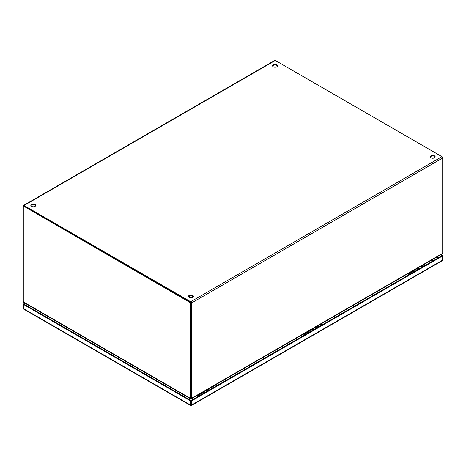 <?xml version="1.0" encoding="UTF-8"?>
<svg xmlns="http://www.w3.org/2000/svg" width="466" height="466" viewBox="0 0 466 466"><rect width="100%" height="100%" fill="white"/><g stroke="black" fill="none" stroke-linecap="round" stroke-linejoin="round"><path stroke-width="0.7" d="M211.581 387.31A1.975 1.136 60 0 1 212.723 388.073L211.459 387.188M208.716 390.386A1.975 1.136 -120 0 0 207.219 389.64M210.527 387.729A1.975 1.136 60 0 1 212.024 388.481M209.415 389.984A1.975 1.136 -120 0 0 208.279 389.221M213.475 387.642A1.975 1.136 -120 0 0 211.978 386.891M205.972 390.578A1.975 1.136 60 0 1 206.17 390.246M206.467 390.077A1.975 1.136 60 0 1 207.964 390.823M190.53 400.888L191.543 400.888L191.543 405.07A1.072 0.617 60 0 1 191.322 405.56A1.072 0.617 60 0 1 191.223 405.595L190.85 405.595A1.072 0.617 -60 0 1 190.751 405.56A1.072 0.617 -60 0 1 190.53 405.07L190.53 400.888L23.597 304.508L23.597 303.925L24.914 303.162M23.597 303.925L24.098 304.216L23.597 304.508L23.597 308.69A1.072 0.617 120 0 0 23.818 309.179A1.072 0.617 120 0 0 23.912 309.214M442.24 260.675A1.072 0.617 -120 0 0 442.339 260.634A1.072 0.617 -120 0 0 442.56 260.144L442.56 255.962L191.543 400.888M442.56 255.38L442.56 255.962L442.053 255.671L442.56 255.38L441.162 254.57M191.223 405.595L191.037 400.597L442.053 255.671L440.661 254.861M25.42 303.453L24.098 304.216L191.037 400.597L190.85 405.595M191.037 405.187L191.037 404.779M316.688 326.631A1.975 1.136 60 0 1 317.824 327.394M313.816 329.707A1.975 1.136 -120 0 0 312.319 328.961M315.628 327.05A1.975 1.136 60 0 1 317.125 327.796M314.515 329.305A1.975 1.136 -120 0 0 313.379 328.542M318.581 326.957A1.975 1.136 -120 0 0 317.084 326.212M311.072 329.893A1.975 1.136 60 0 1 311.271 329.567M311.568 329.392A1.975 1.136 60 0 1 313.065 330.144M421.788 265.952A1.975 1.136 60 0 1 422.93 266.715M418.917 269.028A1.975 1.136 -120 0 0 417.42 268.282M420.728 266.371A1.975 1.136 60 0 1 422.225 267.117M418.357 267.74L419.639 268.614A1.975 1.136 -120 0 0 418.48 267.863M423.681 266.278A1.975 1.136 -120 0 0 422.184 265.533M416.173 269.214A1.975 1.136 60 0 1 416.377 268.882M416.668 268.713A1.975 1.136 60 0 1 418.165 269.465M204.545 392.797A1.765 1.019 -120 0 0 203.1 392.232A1.765 1.019 -120 0 0 202.739 393.094M203.211 392.914A1.2 0.693 60 0 1 203.386 392.722A1.2 0.693 60 0 1 204.242 392.972M212.368 386.885L215.24 385.225A1.765 1.019 60 0 1 216.678 385.79M207.725 390.962A1.765 1.019 -120 0 0 206.281 390.397L203.1 392.232M212.979 387.17A1.765 1.019 60 0 1 213.504 387.625M190.961 302.451L23.807 205.943L23.3 206.234L23.3 301.083A3.093 1.782 60 0 0 23.411 301.933L190.349 398.313L190.85 398.022A3.093 1.782 -120 0 0 190.961 397.3L190.961 302.451L190.454 302.743L23.3 205.943A1.072 0.617 60 0 1 23.521 205.454A1.072 0.617 60 0 1 24.057 205.506L190.705 301.723A1.072 0.617 60 0 1 191.462 303.034L191.462 397.603L190.961 397.312L190.961 302.743M190.961 397.3L190.454 397.591L190.454 302.743M190.454 397.591A3.093 1.782 60 0 1 190.349 398.313L190.769 398.558L190.769 398.145M190.349 398.313L190.769 398.558A3.093 1.782 0 0 0 190.798 398.308A3.093 1.782 0 0 0 190.798 398.29L190.798 398.308M190.437 398.727L23.76 302.498L23.411 301.933M190.955 398.855L190.955 397.486M275.039 67.226L275.039 64.949L275.039 67.226M442.7 157.106L442.7 157.98A1.072 0.617 -120 0 0 441.943 156.669L442.479 157.234M35.731 205.652A2.476 1.433 0 0 0 35.055 204.929A2.476 1.433 0 0 0 32.597 204.574A2.476 1.433 0 0 0 30.878 205.652M35.055 204.347A2.476 1.433 180 0 1 35.783 205.36A2.476 1.433 180 0 1 34.251 206.683A2.476 1.433 180 0 1 31.554 206.374A2.476 1.433 180 0 1 30.826 205.36A2.476 1.433 180 0 1 32.358 204.038A2.476 1.433 180 0 1 35.055 204.347M277.468 66.085A2.476 1.433 0 0 0 276.792 65.368A2.476 1.433 0 0 0 274.334 65.007A2.476 1.433 0 0 0 272.616 66.085M276.792 64.786A2.476 1.433 180 0 1 277.52 65.793A2.476 1.433 180 0 1 275.988 67.116A2.476 1.433 180 0 1 273.292 66.807A2.476 1.433 180 0 1 272.563 65.793A2.476 1.433 180 0 1 274.095 64.477A2.476 1.433 180 0 1 276.792 64.786M193.384 296.673A2.476 1.433 0 0 0 192.708 295.951A2.476 1.433 0 0 0 190.25 295.595A2.476 1.433 0 0 0 188.532 296.673M192.708 295.368A2.476 1.433 180 0 1 193.437 296.382A2.476 1.433 180 0 1 191.905 297.704A2.476 1.433 180 0 1 189.208 297.39A2.476 1.433 180 0 1 188.48 296.382A2.476 1.433 180 0 1 190.012 295.06A2.476 1.433 180 0 1 192.708 295.368M435.122 157.106A2.476 1.433 0 0 0 434.446 156.39A2.476 1.433 0 0 0 431.988 156.028A2.476 1.433 0 0 0 430.269 157.106M434.446 155.807A2.476 1.433 180 0 1 435.174 156.815A2.476 1.433 180 0 1 433.642 158.137A2.476 1.433 180 0 1 430.945 157.828A2.476 1.433 180 0 1 430.217 156.815A2.476 1.433 180 0 1 431.749 155.493A2.476 1.433 180 0 1 434.446 155.807M190.705 302.306L23.877 206.071M190.705 301.723L441.943 156.669L275.295 60.458A1.072 0.617 -120 0 0 274.759 60.405L23.521 205.454M191.474 398.727L442.246 253.947L442.595 253.382A3.093 1.782 -60 0 0 442.7 252.555L442.7 157.98L191.462 303.034M442.595 253.382L191.567 398.313L191.066 398.022A3.093 1.782 -60 0 1 190.961 397.312M191.567 398.313L191.136 398.564L191.567 398.313A3.093 1.782 -60 0 1 191.462 397.603M191.107 398.092L191.107 398.302A3.093 1.782 0 0 0 191.136 398.564L191.136 398.145M190.961 398.855L190.961 397.411M214.937 385.399A1.864 1.078 60 0 1 215.187 385.137A1.864 1.078 60 0 1 216.119 385.231A1.864 1.078 60 0 1 216.731 385.761M309.645 332.112A1.765 1.019 -120 0 0 308.207 331.553A1.765 1.019 -120 0 0 307.84 332.409M308.311 332.235A1.2 0.693 60 0 1 308.486 332.037A1.2 0.693 60 0 1 309.342 332.293M317.468 326.2L320.34 324.546A1.765 1.019 60 0 1 321.785 325.111M312.826 330.283A1.765 1.019 -120 0 0 311.381 329.718L308.207 331.553M318.086 326.491A1.765 1.019 60 0 1 318.604 326.946M320.043 324.715A1.864 1.078 60 0 1 320.293 324.458A1.864 1.078 60 0 1 321.225 324.552A1.864 1.078 60 0 1 321.837 325.076M414.752 271.433A1.765 1.019 -120 0 0 413.307 270.868A1.765 1.019 -120 0 0 412.94 271.73M413.418 271.55A1.2 0.693 60 0 1 413.592 271.358A1.2 0.693 60 0 1 414.443 271.614M422.569 265.521L425.441 263.861A1.765 1.019 60 0 1 426.885 264.426M417.926 269.598A1.765 1.019 -120 0 0 416.488 269.033L413.307 270.868M423.186 265.806A1.765 1.019 60 0 1 423.711 266.261M425.143 264.036A1.864 1.078 60 0 1 425.394 263.779A1.864 1.078 60 0 1 426.326 263.873A1.864 1.078 60 0 1 426.938 264.397M203.327 393.502A1.445 0.833 -120 0 0 202.931 393.182A1.445 0.833 -120 0 0 202.209 393.112L198.895 395.028A1.445 0.833 60 0 1 199.617 395.098A1.445 0.833 60 0 1 200.007 395.413M308.428 332.817A1.445 0.833 -120 0 0 308.038 332.503A1.445 0.833 -120 0 0 307.315 332.433L303.995 334.343A1.445 0.833 60 0 1 304.723 334.419A1.445 0.833 60 0 1 305.113 334.734M413.528 272.138A1.445 0.833 -120 0 0 413.138 271.824A1.445 0.833 -120 0 0 412.416 271.754L409.101 273.664A1.445 0.833 60 0 1 409.824 273.74A1.445 0.833 60 0 1 410.214 274.055M433.997 258.712L434.3 260.098A4.957 2.86 180 0 1 434.3 260.15M211.378 387.24A2.254 1.299 60 0 1 212.601 388.143M209.129 390.147A2.254 1.299 -120 0 0 207.906 389.244M211.215 387.333A2.254 1.299 60 0 1 212.438 388.236M209.292 390.054A2.254 1.299 -120 0 0 208.069 389.151M190.53 405.07L23.597 308.69M442.56 260.144L191.543 405.07M436.531 257.249L437.929 258.053M28.228 306.599L29.544 305.836M438.43 257.762L437.038 256.952M29.038 305.545L27.721 306.308M316.478 326.561A2.254 1.299 60 0 1 317.701 327.464M314.23 329.468A2.254 1.299 -120 0 0 313.006 328.565M316.315 326.654A2.254 1.299 60 0 1 317.538 327.557M314.393 329.375A2.254 1.299 -120 0 0 313.169 328.466M421.579 265.876A2.254 1.299 60 0 1 422.808 266.785M419.336 268.789A2.254 1.299 -120 0 0 418.107 267.886M421.415 265.975A2.254 1.299 60 0 1 422.639 266.878M419.499 268.696A2.254 1.299 -120 0 0 418.27 267.787M189.015 297.267L189.621 297.011M192.295 297.011L192.907 297.267M24.057 205.506L275.295 60.458M432.658 261.094A2.476 1.433 -120 0 0 431.982 259.871M187.67 398.651A2.476 1.433 -60 0 1 188.322 397.504M193.594 397.504A2.476 1.433 60 0 1 194.275 398.727M34.018 308.416A2.476 1.433 120 0 0 33.366 309.564M208.156 389.098L209.438 389.972M23.818 309.179L190.751 405.56M191.322 405.56L442.339 260.634M316.565 326.509L317.847 327.382M313.257 328.419L314.538 329.293M421.666 265.83L422.947 266.703M192.976 297.209L192.295 296.941M189.621 296.941L188.94 297.209M189.621 297.588L189.621 295.759M192.295 297.588L192.295 295.759M202.832 393.129L203.642 392.663M215.187 385.137L217.15 385.522M307.933 332.45L308.742 331.984M320.293 324.458L322.251 324.837M413.039 271.771L413.843 271.305M425.394 263.779L427.351 264.158M198.207 396.455L198.895 395.028M303.308 335.776L303.995 334.343M408.408 275.097L409.101 273.664M32.003 307.257L31.7 308.603"/></g></svg>
